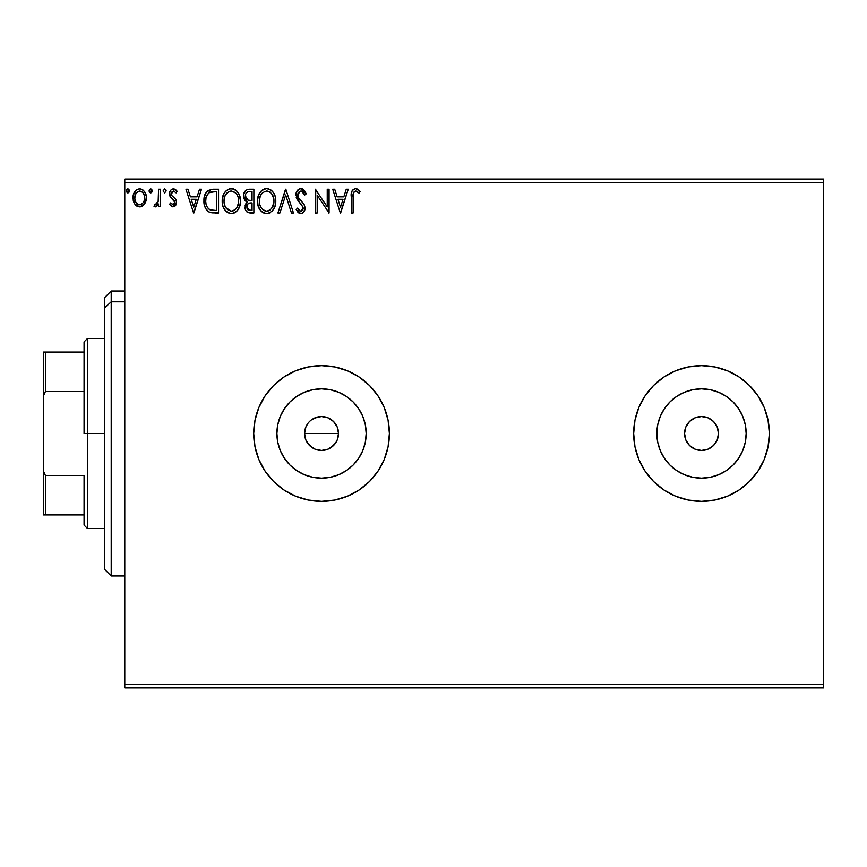 <?xml version="1.0" encoding="UTF-8"?>
<svg xmlns="http://www.w3.org/2000/svg" width="867" height="867" viewBox="0 0 867 867"><rect width="100%" height="100%" fill="white"/><g stroke="black" fill="none" stroke-linecap="round" stroke-linejoin="round"><path stroke-width="1.3" d="M718.483 433.5A16.961 16.961 0 0 1 701.511 450.461A16.961 16.961 0 0 1 684.551 433.5L685.84 427.008L689.525 421.503L695.02 417.829L701.511 416.539L708.003 417.829L713.508 421.503L717.193 427.008L718.483 433.5L717.193 439.992L713.508 445.497L708.003 449.171L701.511 450.461L695.02 449.171L689.525 445.497L685.84 439.992L684.551 433.5A16.961 16.961 0 0 1 701.511 416.539A16.961 16.961 0 0 1 718.483 433.5M311.892 419.552L318.232 416.864L321.549 416.539L328.04 417.829L333.535 421.503L337.209 426.998L338.509 433.5L337.209 440.013L338.509 433.5A16.961 16.961 0 0 1 321.549 450.461A16.961 16.961 0 0 1 304.577 433.5L305.867 439.992L307.438 442.918L309.541 445.486L315.035 449.16L321.527 450.461L328.029 449.171L333.535 445.508L336.472 441.563M365.332 442.213L366.188 433.5A44.651 44.651 0 0 1 321.549 478.15A44.651 44.651 0 0 1 276.898 433.5L277.754 424.787L280.301 416.409L284.419 408.693L289.979 401.93L296.742 396.382L304.458 392.252L312.835 389.716L321.549 388.85L330.251 389.716L338.629 392.252L346.345 396.382L353.118 401.93L358.667 408.693L362.796 416.409L365.332 424.787L366.188 433.5L365.332 442.213L362.796 450.591L358.667 458.307L353.118 465.07L346.345 470.618L338.629 474.748L330.251 477.283L321.549 478.15L312.835 477.283L304.458 474.748L296.742 470.618L289.979 465.07L284.419 458.307L280.301 450.591L277.754 442.213L276.898 433.5A44.651 44.651 0 0 1 321.549 388.85A44.651 44.651 0 0 1 366.188 433.5L365.332 424.787M745.306 442.213L746.162 433.5A44.651 44.651 0 0 1 701.511 478.15A44.651 44.651 0 0 1 656.872 433.5L657.728 424.787L660.264 416.409L664.393 408.693L669.942 401.93L676.715 396.382L684.431 392.252L692.809 389.716L701.511 388.85L710.225 389.716L718.602 392.252L726.318 396.382L733.081 401.93L738.641 408.693L742.759 416.409L745.306 424.787L746.162 433.5L745.306 442.213L742.759 450.591L738.641 458.307L733.081 465.07L726.318 470.618L718.602 474.748L710.225 477.283L701.511 478.15L692.809 477.283L684.431 474.748L676.715 470.618L669.942 465.07L664.393 458.307L660.264 450.591L657.728 442.213L656.872 433.5A44.651 44.651 0 0 1 701.511 388.85A44.651 44.651 0 0 1 746.162 433.5L745.306 424.787M633.669 433.543A67.854 67.854 0 0 0 663.775 489.888L675.556 496.184L688.279 500.053L701.511 501.354L714.755 500.053L727.478 496.184L739.215 489.92L749.5 481.478L757.931 471.193L764.206 459.467L768.064 446.733L769.365 433.5A67.854 67.854 0 0 1 701.511 501.354A67.854 67.854 0 0 1 633.669 433.5L634.969 446.733L638.827 459.467L645.102 471.193L653.534 481.478L663.819 489.92M663.862 489.953A67.854 67.854 0 0 0 675.501 496.162M675.599 496.206A67.854 67.854 0 0 0 701.49 501.354M701.544 501.354A67.854 67.854 0 0 0 727.435 496.206M727.521 496.173A67.854 67.854 0 0 0 739.172 489.942M739.258 489.888A67.854 67.854 0 0 0 769.365 433.533M321.549 501.354L334.781 500.053L347.504 496.184L359.241 489.92L369.526 481.478L377.958 471.193L384.233 459.467L388.091 446.733L389.391 433.5A67.854 67.854 0 0 1 321.549 501.354A67.854 67.854 0 0 1 253.695 433.5A67.854 67.854 0 0 0 273.549 481.467L283.845 489.92L295.582 496.184L308.305 500.053L321.549 501.354A67.854 67.854 0 0 0 359.22 489.931M273.582 481.488A67.854 67.854 0 0 0 321.516 501.354M364.584 485.953L359.241 489.92A67.854 67.854 0 0 0 369.494 481.499M369.548 481.456A67.854 67.854 0 0 0 384.222 459.499M309.541 445.486L305.867 439.992L304.577 433.5L305.878 427.008L307.85 423.486M305.867 439.97L305.292 438.355M337.22 439.992L335.648 442.929L330.956 447.61L328.04 449.171L321.549 450.461L315.035 449.171L312.12 447.6L307.178 442.528M315.035 449.16L313.28 448.315M321.527 450.461L319.945 450.385M324.843 450.136L323.727 450.32M330.956 447.61L329.514 448.477M335.627 442.95L335.063 443.741M338.173 436.827L337.751 438.496M124.772 687.943L823.65 687.943L124.772 687.943L124.772 182.449L823.65 182.449L823.65 684.551L124.772 684.551L124.772 687.943M823.65 179.057L124.772 179.057L124.772 684.551L823.65 684.551L823.65 687.943L823.65 182.449L124.772 182.449L124.772 179.057L823.65 179.057L823.65 182.449L823.65 179.057M144.616 204.016L145.97 201.079L146.295 196.321L144.756 191.975L142.632 189.754L139.685 188.93L136.748 189.754L133.377 194.793L133.019 198.673L133.973 202.618L135.707 205.186L138.221 206.693L141.158 206.693L143.673 205.176L146.393 197.86C146.436 192.94 144.204 189.96 139.685 188.93C135.176 189.96 132.944 192.94 132.998 197.86L134.764 204.027L139.685 206.888L144.616 204.016M158.563 189.234L160.395 189.234L158.563 189.234L158.152 201.61L157.198 203.832L155.995 204.72L154.868 204.449L154.001 206.292L156.472 206.617L158.563 204.027L158.563 206.584L160.395 206.584L160.395 189.234L160.395 206.584L160.395 189.234L158.563 189.234L158.282 201.025L154.001 206.292L155.388 206.888L158.563 204.027L158.563 206.584L160.395 206.584L158.563 206.584M173.053 206.888L175.708 205.371L176.5 201.653L175.513 198.976L171.785 195.508L171.493 192.875L173.584 191.054L176.099 192.886L177.139 191.282L175.567 189.602L172.945 188.952L170.94 190.025L169.748 192.203L170.127 196.625L174.679 202.011L173.335 204.71L170.604 202.932L169.531 204.417L171.969 206.66L173.053 206.888L176.532 202.336L175.947 199.67L171.785 195.508L171.352 193.85L173.584 191.054L176.099 192.886L177.139 191.282L173.378 188.93C170.799 189.483 169.509 191.152 169.531 193.937L170.127 196.625L174.267 200.851L174.7 202.423L172.945 204.764L170.604 202.932L169.531 204.417L173.053 206.888M213.033 189.234L208.037 190.491L205.436 193.709L204.038 198.716L204.449 205.381L205.782 208.752L208.817 211.873L212.079 212.838L218.549 212.979L218.549 189.234L213.033 189.234C206.693 190.09 203.658 193.948 203.929 200.808C203.658 205.674 205.446 209.446 209.305 212.122L218.549 212.979L218.549 189.234L218.549 212.979L214.951 212.979M249.122 189.234L253.868 189.234L247.897 189.353L245.729 190.447L244.277 192.409L243.529 195.357L243.909 198.467L244.96 200.407L247.258 202.044L245.556 204.298L245.112 208.243L245.773 210.432L247.702 212.48L253.868 212.979L253.868 189.234L253.868 212.979L253.868 189.234L249.122 189.234C245.404 189.808 243.54 192.051 243.519 195.975L247.258 202.044L245.036 207.094C245.068 210.833 246.889 212.794 250.509 212.979L253.868 212.979L250.509 212.979M279.911 212.979L277.917 212.979L285.525 189.234L277.917 212.979L279.911 212.979L285.687 194.967L291.453 212.979L293.447 212.979L285.839 189.234L293.447 212.979L285.839 189.234L277.917 212.979L279.911 212.979L285.687 194.967L291.453 212.979L293.447 212.979L291.453 212.979M327.238 189.234L327.238 206.899L315.371 189.234L315.371 212.979L317.192 212.979L317.192 195.27L329.07 212.979L329.07 189.234L327.238 189.234L329.07 189.234L327.238 189.234L327.238 206.899L315.371 189.234L315.371 212.979L317.192 212.979L317.192 195.27L329.07 212.979L329.07 189.234L328.68 212.979M353.118 197.177L353.324 193.514L354.44 191.499L356.283 191.152L359.198 193.189L360.119 191.369L358.179 189.483L355.633 188.627L353.183 189.483L351.764 191.683L351.298 212.979L353.118 212.979L353.118 197.177C352.566 194.273 353.411 192.236 355.654 191.054L359.198 193.189L360.119 191.369L355.633 188.627C352.013 189.862 350.561 192.637 351.298 196.939L351.298 212.979L353.118 212.979L353.216 194.414M769.365 433.5L768.064 420.267L764.206 407.533L757.931 395.807L749.5 385.522L739.215 377.08L727.478 370.816L714.755 366.947L701.511 365.646L688.279 366.947L675.556 370.816L663.819 377.08L653.534 385.522L645.102 395.807L638.827 407.533L634.969 420.267L633.669 433.5A67.854 67.854 0 0 1 701.511 365.646A67.854 67.854 0 0 1 769.365 433.5M253.695 433.5A67.854 67.854 0 0 1 321.549 365.646A67.854 67.854 0 0 1 389.391 433.5L388.091 420.267L384.233 407.533L377.958 395.807L369.526 385.522L359.241 377.08L347.504 370.816L334.781 366.947L321.549 365.646L308.305 366.947L295.582 370.816L283.845 377.08L273.56 385.522L265.129 395.807L258.854 407.533L254.996 420.267L253.695 433.5L254.996 446.733L258.854 459.467L265.129 471.193L273.56 481.478M346.258 189.234L348.252 189.234L340.633 212.979L348.252 189.234L346.258 189.234L343.82 196.842L337.155 196.842L334.705 189.234L332.722 189.234L340.33 212.979L348.252 189.234L346.258 189.234L343.82 196.842L337.155 196.842L334.705 189.234L332.722 189.234L340.33 212.979L332.722 189.234L334.705 189.234M302.355 188.898L306.235 193.818L300.892 188.627L297.869 189.927L295.95 193.926L297.056 199.269L303.114 207.321L302.605 210.172L301.326 211.093L299.689 210.844L297.609 208.113L296.189 209.565L297.945 212.252L299.971 213.499L301.727 213.455L304.003 211.732L304.956 207.105L303.894 204.135L298.313 197.416L297.912 193.655L299.223 191.694L301.033 191.054L303.396 192.496L304.75 195.021L306.235 193.818L304.328 190.35L301.879 188.746M275.782 201.003C275.869 194.241 272.812 190.111 266.624 188.627C260.436 190.166 257.401 194.327 257.521 201.111C257.401 207.972 260.479 212.122 266.765 213.585C272.91 211.971 275.923 207.777 275.782 201.003L275.272 196.776L273.582 192.886L270.656 189.819L267.155 188.648L264.511 188.93L260.989 191.26L258.702 194.847L257.553 200.049L258.019 205.381L259.721 209.326L262.679 212.415L265.692 213.52L268.868 213.26L272.39 210.898L274.969 206.292L275.782 201.003L275.663 203.116M240.473 201.003L239.259 194.761L236.951 191.206L233.407 188.919L229.191 188.93L225.669 191.26L223.383 194.847L222.234 200.049L222.7 205.381L224.401 209.326L227.36 212.415L230.373 213.52L233.559 213.26L236.42 211.548L238.338 209.185L239.964 205.241L240.473 201.003C240.549 194.241 237.504 190.111 231.305 188.627C225.117 190.166 222.082 194.327 222.201 201.111C222.082 207.972 225.16 212.122 231.446 213.585C237.601 211.971 240.603 207.777 240.473 201.003M199.508 189.234L201.502 189.234L193.883 212.979L201.502 189.234L199.508 189.234L197.069 196.842L190.404 196.842L187.955 189.234L185.971 189.234L193.579 212.979L201.502 189.234L199.508 189.234L197.069 196.842L190.404 196.842L187.955 189.234L185.971 189.234L193.579 212.979L185.971 189.234L187.955 189.234M166.182 190.903L164.654 188.93L163.137 190.903L164.654 192.886L166.182 190.903L164.654 188.93L163.137 190.903L164.654 192.886L166.182 190.903M152.169 190.903L151.801 189.602L150.316 188.973L149.211 191.596L150.305 192.842L151.801 192.214L152.169 190.903L150.652 188.93L149.135 190.903L150.652 192.886L152.169 190.903M129.335 190.903L128.966 189.602L127.471 188.973L126.376 191.596L127.471 192.842L128.966 192.214L129.335 190.903L127.817 188.93L126.3 190.903L127.817 192.886L129.335 190.903M330.966 419.4L333.535 421.503L328.333 417.959M389.391 433.5A67.854 67.854 0 0 0 369.548 385.544M369.494 385.501A67.854 67.854 0 0 0 359.263 377.091L347.504 370.816M359.22 377.069A67.854 67.854 0 0 0 321.57 365.646M321.516 365.646A67.854 67.854 0 0 0 273.582 385.512M273.549 385.533A67.854 67.854 0 0 0 258.865 407.523M283.845 489.92L295.582 496.184M769.365 433.467A67.854 67.854 0 0 0 739.258 377.112M739.172 377.058A67.854 67.854 0 0 0 727.521 370.827M727.435 370.794A67.854 67.854 0 0 0 701.544 365.646M701.49 365.646A67.854 67.854 0 0 0 675.599 370.794M675.501 370.838A67.854 67.854 0 0 0 663.862 377.047M663.775 377.112A67.854 67.854 0 0 0 633.669 433.457M738.641 408.693L733.081 401.93L726.318 396.382M710.225 389.716L701.511 388.85L692.809 389.716M676.715 396.382L669.942 401.93L664.393 408.693M657.728 424.787L656.872 433.5L657.728 442.213M664.393 458.307L669.942 465.07L676.715 470.618M692.809 477.283L701.511 478.15L710.225 477.283M726.318 470.618L733.081 465.07L738.641 458.307M358.667 408.693L353.118 401.93L346.345 396.382M330.251 389.716L321.549 388.85L312.835 389.716M296.742 396.382L289.979 401.93L284.419 408.693M277.754 424.787L276.898 433.5L277.754 442.213M284.419 458.307L289.979 465.07L296.742 470.618M312.835 477.283L321.549 478.15L330.251 477.283M346.345 470.618L353.118 465.07L358.667 458.307M304.902 430.195L305.867 427.008L304.577 433.5A16.961 16.961 0 0 1 321.549 416.539A16.961 16.961 0 0 1 338.509 433.5L337.209 426.998L335.648 424.082L337.22 427.008M328.04 417.829L321.549 416.539L315.057 417.829L318.232 416.864M321.549 416.539L324.854 416.864M338.184 430.195L338.509 433.5L304.577 433.5L338.509 433.5M304.902 436.805L304.577 433.5M307.438 424.071L305.878 427.008M315.057 417.829L312.12 419.4M335.648 424.082L333.535 421.503M692.094 447.6L692.982 448.163M715.622 442.929L716.175 442.029M710.94 419.4L710.051 418.837M687.412 424.071L686.859 424.971M353.118 212.979L351.298 212.979M351.308 195.79L351.341 194.685M351.352 194.544L351.449 193.374M351.471 193.124L351.568 192.517M351.829 191.488L352.197 190.675M356.326 188.681L356.966 188.854M359.675 190.848L359.198 193.189L358.082 192.246M357.854 192.073L355.199 191.119M353.324 193.536L353.877 192.116M353.292 193.688L353.227 194.241M356.857 191.401L357.475 191.791M358.645 192.702L359.198 193.189M340.493 207.256L337.935 199.28L343.039 199.28L340.493 207.256L337.935 199.28L343.039 199.28L340.493 207.256M317.192 212.979L315.371 212.979L315.783 189.234M301.391 191.087L304.75 195.021L306.235 193.818L304.75 195.021L304.154 193.72M297.717 194.728L300.416 191.13M298.053 196.863L297.749 195.682M300.502 200.331L298.736 198.131M299.223 198.825L300.491 200.32M296.189 209.565L297.609 208.113L296.189 209.565L300.773 213.585C303.634 212.979 305.043 211.125 305.011 208.047L304.079 204.428L301.337 201.198M301.976 201.859L302.594 202.52M303.894 204.135L304.295 204.85M305 208.524L305 207.571M304.956 209.034L304.783 209.944M304.772 209.987L304.003 211.721M302.616 213.065L301.727 213.455M299.949 213.499L298.909 213.044M300.502 211.136L297.89 208.622M298.833 210.074L299.689 210.844M303.06 209.175L303.19 208.145L301.066 211.136M301.814 210.909L302.605 210.172M302.702 206.064L303.157 208.676M299.852 188.746L300.892 188.627C297.587 189.342 295.918 191.488 295.885 195.053L299.83 202.715L301.543 204.471M299.072 201.913L297.056 199.28M296.568 198.272L296.189 197.221M296.59 191.77L299.776 188.778M299.332 191.607L301.033 191.054M275.5 204.189L274.969 206.292M275.283 205.241L274.265 208.069M274.243 208.113L273.658 209.185L274.243 208.113M270.244 212.643L269.67 212.946M269.648 212.957L268.889 213.249M264.63 213.304L263.449 212.838M262.668 212.404L261.671 211.635M261.021 211.006L259.732 209.337M258.702 207.397L258.399 206.628M257.965 205.154L257.64 203.268M257.64 198.987L257.802 197.849M258.323 195.834L258.702 194.858M260.989 191.249L261.986 190.296M262.582 189.851L260.306 192.084M262.603 189.84L263.362 189.396M264.533 188.93L265.54 188.703M267.719 188.703L268.716 188.919M270.883 189.971L272.26 191.184M273.831 193.308L274.59 194.772M274.785 195.259L275.272 196.776M272.964 192.019L272.271 191.206M257.521 201.111L257.553 202.195M266.256 191.076L266.689 191.054C271.62 192.29 274.048 195.606 273.961 201.014L273.874 199.345M267.535 191.119L269.269 191.672L267.535 191.119M270.255 192.301L272.336 194.685M273.69 198.175L273.961 201.014C274.07 206.454 271.642 209.836 266.689 211.158C261.704 209.901 259.255 206.552 259.341 201.122L259.374 201.978L259.341 201.122C259.233 195.639 261.671 192.29 266.689 191.054M273.864 202.737L271.566 208.568M259.439 202.835L259.374 201.978M263.46 210.128L261.086 207.679L259.753 204.525M264.348 210.627L265.183 210.941M265.833 211.082L264.207 210.562M264.186 191.629L264.988 191.314M260.295 196.05L262.463 192.81L260.696 195.173M259.753 197.698L259.341 201.122L260.284 196.061M267.881 211.017L268.857 210.692M269.171 210.54L267.545 211.082M272.606 206.985L269.908 210.096M273.029 206.064L273.56 204.417M273.929 201.87L273.961 201.014L273.929 201.87M247.626 212.437L245.773 210.432M245.339 209.305L245.112 208.297M245.545 204.298L246.25 203.051M246.401 201.61L245.621 201.068M244.96 200.396L243.746 197.904M243.594 194.75L245.719 190.458M243.735 197.86L244.06 198.89M245.556 204.298L245.155 205.674M246.38 211.396L247.214 212.187M246.087 198.619L246.987 199.594L245.513 197.329L245.654 194.197L245.339 195.975C245.513 193.059 247.052 191.618 249.945 191.672L252.037 191.672L252.037 200.494L248.211 200.212L251.116 200.494L248.211 200.212L245.339 195.975L245.437 197.037M249.804 210.529L246.867 207.05L247.03 208.416L246.867 207.05C246.954 204.287 248.374 202.911 251.105 202.932L249.414 203.095L252.037 202.932L252.037 210.54L247.659 209.619L248.591 210.28M248.623 203.387L249.414 203.095M247.301 204.915L246.867 207.05L247.951 203.908M247.572 199.952L246.987 199.594M247.463 192.051L248.569 191.759M245.654 194.197L246.011 193.428M247.659 209.619L247.03 208.416M251.105 202.932L252.037 202.932L252.037 210.54L250.14 210.54M240.441 202.098L239.65 206.303M239.964 205.241L238.349 209.175M237.742 210.074L237.059 210.909L237.753 210.074M234.924 212.643L233.57 213.249M229.311 213.304L226.352 211.635M225.723 211.028L224.412 209.348M223.393 207.43L222.7 205.381M222.646 205.143L222.32 203.279M222.32 198.966L222.483 197.849M223.014 195.834L223.372 194.88M225.658 191.271L224.986 192.084M225.669 191.249L228.043 189.396M229.213 188.93L230.221 188.703M232.367 188.692L233.396 188.919M235.564 189.971L236.94 191.184M238.523 193.308L239.259 194.761M239.465 195.259L239.953 196.787M237.645 192.019L236.951 191.206M224.434 197.698L224.033 201.122C223.914 195.639 226.363 192.29 231.37 191.054L230.503 191.119L231.37 191.054C236.301 192.29 238.728 195.606 238.642 201.014C238.75 206.454 236.333 209.836 231.37 211.158L228.14 210.128L225.767 207.679L231.37 211.158C226.385 209.901 223.946 206.552 224.033 201.122L224.965 196.061L227.143 192.81L225.377 195.173M231.792 191.076L235.857 193.146M224.033 201.122L224.054 201.978L224.033 201.122M224.12 202.835L224.054 201.978M228.866 191.629L229.668 191.314M238.371 198.175L238.555 199.345M235.867 193.157L237.016 194.685M233.96 191.672L233.05 191.304M231.37 211.158L232.226 211.082L231.37 211.158M232.562 211.017L233.537 210.692M233.852 210.54L232.226 211.082M238.544 202.726L236.929 207.603L234.589 210.096M236.94 207.581L237.287 206.985M237.71 206.064L238.241 204.417M212.057 212.827L209.966 212.393M208.427 211.635L206.509 209.836M206.725 210.096L205.728 208.654M205.067 207.267L204.46 205.425M204.439 205.338L204.189 204.135M203.929 200.808L210.583 189.45M210.952 189.385L211.981 189.266M207.907 211.255L208.936 211.938M209.662 209.586L210.269 209.879C207.029 207.831 205.522 204.807 205.761 200.808C205.533 197.102 206.899 194.251 209.868 192.268L216.717 191.672L216.717 210.54L210.269 209.879L208.849 209.034M206.866 195.357L206.162 197.264L208.568 193.092M210.161 192.16L214.756 191.672L208.947 192.788L211.06 191.932M210.269 209.879L210.887 210.096L210.269 209.879M211.548 210.248L210.898 210.096M214.192 210.518L212.859 210.432M205.761 200.808L206.01 197.969L205.761 200.808M205.967 203.485L205.815 202.152M206.671 205.988L206.259 204.785M207.311 207.246L206.704 206.053M207.451 194.349L206.368 196.581M193.742 207.256L191.184 199.28L196.289 199.28L193.742 207.256L191.184 199.28L196.289 199.28L193.742 207.256M169.531 204.417L170.604 202.932L171.059 203.572L170.604 202.932M172.555 204.71L173.335 204.71M174.267 203.951L174.679 202.011M174.7 202.423L174.267 200.851L174.7 202.423M174.267 200.841L173.693 200.125M173.888 200.331L172.945 199.453M169.856 195.985L169.542 193.504M169.607 192.853L169.748 192.203M172.5 189.039L173.964 188.973M174.538 189.114L176.51 190.426M177.139 191.282L175.871 192.55M173.584 191.054L172.251 191.618M171.926 191.997L171.493 192.875M171.482 192.918L171.785 195.508L173.736 197.297M171.59 195.118L172.024 195.834M176.088 199.984L176.391 200.971M176.348 203.929L176.088 204.666M175.708 205.381L174.592 206.476M165.727 189.505L166.096 190.22M157.566 205.685L158.032 205.024M156.84 206.379L155.388 206.888L154.001 206.292L154.868 204.449L156.277 204.634M154.868 204.449L155.692 204.764L154.868 204.449M157.512 203.344L158.39 200.288M158.455 199.54L158.531 197.871M158.563 196.267L158.563 195.064M158.563 196.56L158.531 198.044M150.999 192.832L151.638 192.42M150.825 192.875L149.135 190.903M149.157 190.556L149.395 189.797M150.988 188.973L151.801 189.602M151.725 189.505L152.083 190.22M142.502 206.118L141.852 206.454M139.685 206.888L140.421 206.845M138.2 206.693L136.997 206.194M136.748 206.043L135.707 205.186M134.006 202.694L133.442 201.22M133.399 201.046L133.16 199.984M132.998 197.86L133.019 197.091M133.084 196.343L134.613 191.986M135.534 190.773L136.325 190.046M138.178 189.125L138.904 188.973M139.685 188.93L140.465 188.973M140.497 188.984L141.202 189.125M143.207 190.166L145.45 193.243M145.764 194.035L146.003 194.793M146.176 195.541L146.295 196.321M146.295 199.497L145.981 201.046M136.271 192.94L139.695 191.054L137.81 191.553M144.561 197.849L144.29 195.552L144.561 197.849C144.637 201.534 143.022 203.843 139.695 204.764C136.368 203.832 134.743 201.534 134.819 197.849L134.884 199.031L134.819 197.849C134.743 194.175 136.357 191.91 139.695 191.054C143.022 191.91 144.648 194.175 144.561 197.849L144.551 198.435M138.547 204.579L137.528 204.048M136.639 203.225L135.902 202.184M135.089 195.563L134.819 197.849L135.956 193.417M140.833 191.228L142.914 192.691M141.874 191.737L141.288 191.412M139.695 204.764L140.291 204.71L139.695 204.764M141.137 204.46L140.27 204.71M142.6 203.387L141.874 204.048M143.413 202.293L143.033 202.856M128.164 192.832L128.804 192.42M127.991 192.875L126.3 190.903M126.322 190.556L126.56 189.797M126.69 189.58L127.482 188.973M128.153 188.973L128.966 189.602M128.89 189.505L129.248 190.22M127.817 188.93L127.156 189.114M269.269 191.672L269.897 192.04M272.216 194.511L273.864 199.312M250.379 200.483L249.653 200.45M249.284 200.418L248.558 200.31M246.586 192.669L247.301 192.127M249.945 191.672L252.037 191.672L252.037 200.494L251.116 200.494M225.745 194.522L226.309 193.72M237.699 196.018L238.241 197.633M225.767 207.679L224.434 204.525M214.756 191.672L216.717 191.672L216.717 210.54L215.525 210.54M209.099 209.229L207.679 207.809M143.423 193.417L144.29 195.552M144.301 200.158L144.02 201.046M137.517 204.038L136.661 203.246M135.089 200.158L134.884 199.009M111.204 301.803L111.204 291.009L111.204 301.803L124.772 301.803L111.204 301.803L111.204 575.991L111.204 301.803L104.419 308.078L111.204 301.803M104.419 297.793L104.419 308.078L104.419 297.793L111.204 291.009L124.772 291.009M104.419 569.207L104.419 308.078L104.419 569.207L111.204 575.991L124.772 575.991M84.066 352.078L84.066 433.5L87.459 433.5L87.459 338.509L87.459 433.5L104.419 433.5L87.459 433.5L87.459 528.491L87.459 433.5L84.066 433.5L84.066 341.901L84.066 352.078L43.35 352.078L43.35 396.186L45.387 391.537L84.066 391.537L45.387 391.537L45.387 352.078L45.387 391.537L43.35 396.186L43.35 352.078L84.066 352.078M84.066 475.463L84.066 525.099L84.066 475.463L45.387 475.463L43.35 470.814L43.35 396.186L43.35 514.922L84.066 514.922L45.387 514.922L45.387 475.463L45.387 514.922L43.35 514.922L43.35 470.814L45.387 475.463L84.066 475.463M84.066 341.901L87.459 338.509L104.419 338.509M104.419 528.491L87.459 528.491L84.066 525.099"/></g></svg>

